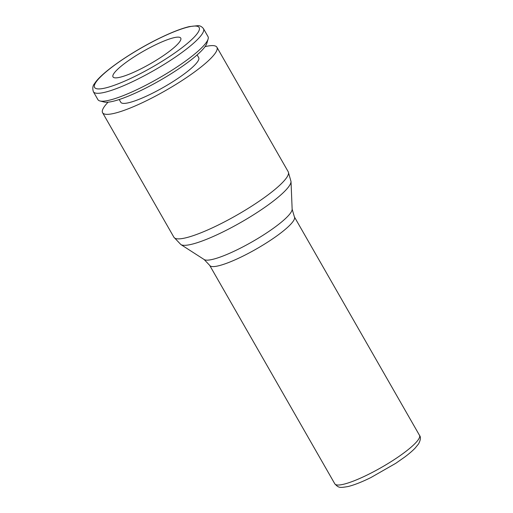 <?xml version="1.0" encoding="UTF-8"?>
<svg xmlns="http://www.w3.org/2000/svg" width="513" height="513" viewBox="0 0 513 513"><rect width="100%" height="100%" fill="white"/><g stroke="black" fill="none" stroke-linecap="round" stroke-linejoin="round"><path stroke-width="0.77" d="M93.379 91.724L97.912 99.637A63.432 11.645 -29.8 0 0 99.958 100.965A63.432 11.645 -29.8 0 0 140.087 88.133A63.432 11.645 -29.8 0 0 208.111 39.026A63.432 11.645 -29.8 0 0 207.996 36.583L203.469 28.677A63.432 11.645 -29.8 0 1 202.257 33.839A63.432 11.645 -29.8 0 1 135.56 80.22A63.432 11.645 -29.8 0 1 93.379 91.724C92.334 88.249 92.744 85.517 94.616 83.536C101.144 72.808 131.065 52.153 158.575 38.667C170.938 32.595 181.166 28.568 189.265 26.599L197.999 25.65C200.083 25.637 201.904 26.65 203.469 28.677M99.958 100.965L104.158 102.029A60.258 11.062 -29.8 0 0 142.281 89.833A60.258 11.062 -29.8 0 0 206.899 43.188L208.111 39.026M119.215 99.528L120.792 102.279A44.887 8.24 -29.8 0 0 150.642 94.142A44.887 8.24 -29.8 0 0 198.704 57.661L197.127 54.91M108.089 102.177A65.869 12.088 -29.8 0 0 102.587 112.713A65.869 12.088 -29.8 0 0 146.385 100.766A65.869 12.088 -29.8 0 0 216.909 47.234A65.869 12.088 -29.8 0 0 205.04 46.651M154.791 45.176A39.033 7.163 150.2 0 1 180.749 38.097A39.033 7.163 150.2 0 1 138.959 69.819A39.033 7.163 150.2 0 1 113.001 76.899A39.033 7.163 150.2 0 1 154.791 45.176M95.739 82.542A60.258 11.062 -29.8 0 0 134.65 76.514A60.258 11.062 -29.8 0 0 198.018 32.454A60.258 11.062 -29.8 0 0 159.101 38.475A60.258 11.062 -29.8 0 0 95.739 82.542M102.587 112.713L173.907 237.243A65.869 12.088 -29.8 0 0 217.711 225.297A65.869 12.088 -29.8 0 0 286.972 177.132A65.869 12.088 -29.8 0 0 288.229 171.772L216.909 47.234M204.18 259.546L209.702 265.381A48.793 8.958 -29.8 0 0 242.149 256.532A48.793 8.958 -29.8 0 0 293.455 220.853A48.793 8.958 -29.8 0 0 294.385 216.884L292.147 209.169A50.915 9.343 -29.8 0 1 290.935 212.427A50.915 9.343 -29.8 0 1 237.397 249.658A50.915 9.343 -29.8 0 1 204.18 259.546L180.871 244.56A63.753 11.703 -29.8 0 0 222.462 232.177A63.753 11.703 -29.8 0 0 289.492 185.559A63.753 11.703 -29.8 0 0 291.012 181.48L288.229 171.772M334.803 483.817A48.793 8.958 -29.8 0 0 367.25 474.967A48.793 8.958 -29.8 0 0 418.55 439.288A48.793 8.958 -29.8 0 0 419.487 435.319C420.981 437.114 420.66 439.994 418.518 443.957L415.171 448.08C412.516 450.837 409.008 453.851 404.629 457.121L395.754 463.329L370.88 477.565C361.761 482.053 354.124 485.054 347.974 486.555C339.689 487.908 338.683 488.017 334.803 483.817L209.702 265.381M419.487 435.319L294.385 216.884M292.147 209.169L291.012 181.48M173.907 237.243L180.871 244.56"/></g></svg>
